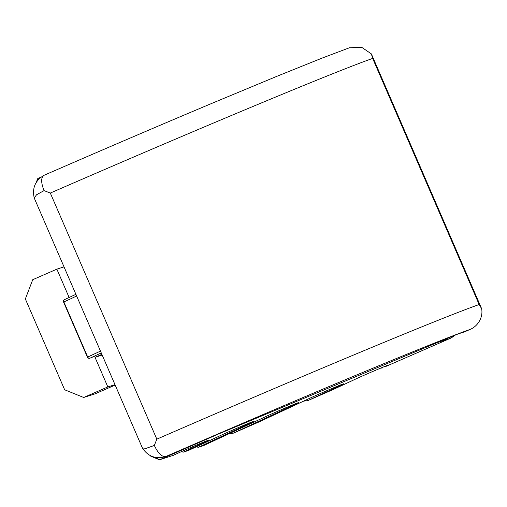 <?xml version="1.0" encoding="UTF-8"?>
<svg xmlns="http://www.w3.org/2000/svg" width="507" height="507" viewBox="0 0 507 507"><rect width="100%" height="100%" fill="white"/><g stroke="black" fill="none" stroke-linecap="round" stroke-linejoin="round"><path stroke-width="0.76" d="M101.254 352.923L89.942 358.196A1.914 1.071 67.3 0 1 89.923 358.202A1.914 1.584 -115 0 1 87.717 357.048L88.212 356.89M156.783 457.593A19.158 3.625 66.4 0 0 159.071 459.621L151.029 456.294A12.77 2.415 -113.6 0 1 149.895 455.394M159.071 459.621A19.158 3.625 66.4 0 0 159.794 459.691L173.267 455.362L176.157 454.019A19.488 0.368 -23.4 0 1 195.867 445.323A19.488 0.368 -23.4 0 1 208.916 440.051A19.488 0.368 -23.4 0 1 205.937 441.578L183.236 452.162L188.3 450.533L221.052 435.266A19.488 0.368 -23.4 0 1 240.762 426.577A19.488 0.368 -23.4 0 1 253.811 421.298A19.488 0.368 -23.4 0 1 250.832 422.825L198.269 447.332L203.332 445.704L265.947 416.513A19.488 0.368 -23.4 0 1 285.663 407.824A19.488 0.368 -23.4 0 1 298.705 402.552A19.488 0.368 -23.4 0 1 295.727 404.073L233.112 433.263L258.285 422.268L310.842 397.761A19.488 0.368 -23.4 0 1 330.558 389.072A19.488 0.368 -23.4 0 1 343.6 383.799A19.488 0.368 -23.4 0 1 340.622 385.326L307.876 400.593L333.042 389.591L355.737 379.008A19.488 0.368 -23.4 0 1 375.453 370.319A19.488 0.368 -23.4 0 1 388.495 365.046A19.488 0.368 -23.4 0 1 385.516 366.574L449.652 338.625A19.158 18.81 -107.8 0 0 454.709 335.342M439.335 341.769L216.419 434.873M38.076 178.426A19.158 3.625 66.4 0 0 38.012 178.451A19.158 3.625 66.4 0 0 37.518 179.06A19.158 3.625 66.4 0 0 37.334 180.847M181.354 451.655L183.236 452.162M196.304 446.8L198.269 447.332M380.529 368.177L382.633 367.917M303.56 401.157L307.876 400.593M228.796 433.834L233.112 433.263M295.727 404.073A38.957 32.252 65 0 0 294.992 403.927M250.832 422.825A38.957 32.252 65 0 0 250.097 422.68M205.937 441.578A38.957 32.252 65 0 0 205.196 441.432M340.622 385.326A38.957 32.252 65 0 0 339.886 385.174M385.516 366.574A38.957 32.252 65 0 0 384.781 366.422M76.633 296.025L63.882 301.969A1.914 1.584 -115 0 1 64.541 299.618A1.914 1.584 -115 0 1 64.585 299.599L75.898 294.326L64.541 299.618A1.914 1.914 0 0 0 63.59 302.115L63.622 302.109M100.468 351.104L87.717 357.048L63.882 301.969L63.59 302.115L87.426 357.201A1.914 1.914 0 0 0 89.923 358.202A1.914 1.071 67.3 0 1 89.904 358.208M95.899 355.705A1.914 1.584 65 0 1 95.848 355.724L95.798 355.749A1.914 1.914 0 0 0 95.848 355.724A1.914 1.584 65 0 1 95.798 355.749L89.923 358.202L95.798 355.749A1.914 1.071 67.3 0 1 95.779 355.756A1.914 1.071 67.3 0 1 95.753 355.768M449.652 338.625L438.01 342.364A1.914 1.071 -112.7 0 0 438.181 342.25M159.794 459.691L217.687 434.391A1.914 1.071 -112.7 0 0 217.858 434.271M64.015 266.859L56.866 269.154L69.123 297.482M115.165 385.067L95.259 393.774L83.699 397.482L64.655 389.782L25.35 298.953L32.733 279.699L56.866 269.154M114.981 384.642L107.833 386.936L83.699 397.482M102.173 355.046L95.031 357.346L107.833 386.936M101.875 354.355L95.031 357.346M458.22 333.879L199.53 441.927L166.157 456.37C162.208 457.371 158.266 453.733 154.331 445.45L156.821 439.163A319.302 6.021 -23.4 0 1 479.159 304.536L481.65 308.738C483.26 317.445 477.816 326.096 470.439 329.277L464.596 331.832L458.22 333.879M470.439 329.277L469.786 329.563C453.619 335.146 415.791 350.331 356.307 375.117C298.49 399.25 226.591 430.05 166.784 456.116M166.157 456.37A19.158 18.81 -107.8 0 1 164.927 456.813L166.081 456.439A19.158 18.81 -107.8 0 0 167.83 455.78M479.159 304.536L372.658 58.425A319.302 6.021 156.6 0 0 50.32 193.059L44.052 190.613C40.756 182.184 40.89 177.019 44.445 175.118L44.014 175.314C35.262 180.511 32.004 188.072 34.229 198.003L142.397 447.992L146.231 448.321L154.331 445.45M372.658 58.425L371.371 53.9L361.706 47.309L349.342 47.791M44.052 190.613L36.529 194.783L34.229 198.003M371.371 53.9L481.65 308.738M50.32 193.059L156.821 439.163M38.012 178.451L41.149 177.076M36.295 182.349L37.518 179.06M464.659 331.806L470.204 329.385M164.927 456.813C155.408 459.177 147.917 456.287 142.467 448.125M44.673 175.016C103.764 149.286 159.673 125.324 212.414 103.136L277.076 76.24L322.243 58.032L349.672 47.677"/></g></svg>
